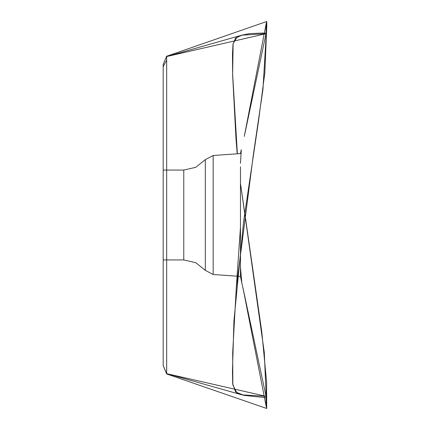 <?xml version="1.0" encoding="UTF-8"?>
<svg xmlns="http://www.w3.org/2000/svg" width="430" height="430" viewBox="0 0 430 430"><rect width="100%" height="100%" fill="white"/><g stroke="black" fill="none" stroke-linecap="round" stroke-linejoin="round"><path stroke-width="0.64" d="M241.891 394.837L166.684 373.638L163.185 365.559L163.185 64.441L166.69 56.04L166.69 373.643L265.944 396.315L266.261 406.947L266.691 408.5L264.31 352.46L240.472 183.363L261.805 332.051L266.589 381.878L266.734 408.468L266.374 407.506L266.143 397.68L244.084 395.396L235.613 391.977L232.678 383.7L232.453 371.24L233.941 321.194L243.6 221.531L258.301 122.469L264.805 72.826L266.815 25.133L262.923 89.332L253.259 155.348L236.301 287.686L232.7 352.611L232.856 384.957L236.903 393.015L241.891 394.842L265.944 396.315M166.69 373.595L166.69 373.96L166.69 373.595M241.891 35.163L166.69 56.534L166.603 56.26L266.691 21.5L266.815 25.133L266.605 21.64L266.106 33.244L262.322 33.067L249.384 33.658L242.267 35.056L235.575 38.066L233.022 44.145L232.447 53.863L232.625 73.879L237.333 153.784L235.968 138.309L232.646 74.992L233.125 43.666L237.209 36.846L241.891 35.163L265.944 33.685L266.251 23.096L266.691 21.5M240.472 166.867L240.472 276.431L240.472 166.867M166.69 60.109L163.185 66.591M163.185 259.908L183.787 259.908L183.787 170.092L195.752 167.34L205.314 159.632L205.314 270.368L205.314 159.632L213.156 155.477L240.467 153.569L241.268 149.694L240.472 163.341M183.787 259.908L195.752 262.66L205.314 270.368L213.156 274.523L213.156 155.477M163.185 365.559L166.69 373.96L266.691 408.5M265.944 33.685L166.69 56.534M166.69 56.357L167.727 56.067L166.69 56.357M166.888 374.025L174.897 376.782L166.888 374.025M236.301 287.686L240.472 227.04M266.073 396.508L243.004 288.046L266.261 406.947M235.968 138.309L237.22 153.795M266.073 33.492L244.31 136.374L266.251 23.096M266.756 21.645L266.664 22.161L266.756 21.645M240.472 267.234L241.837 282.849L243.122 288.965L240.472 276.431L213.156 274.523M163.185 170.092L183.787 170.092"/></g></svg>
